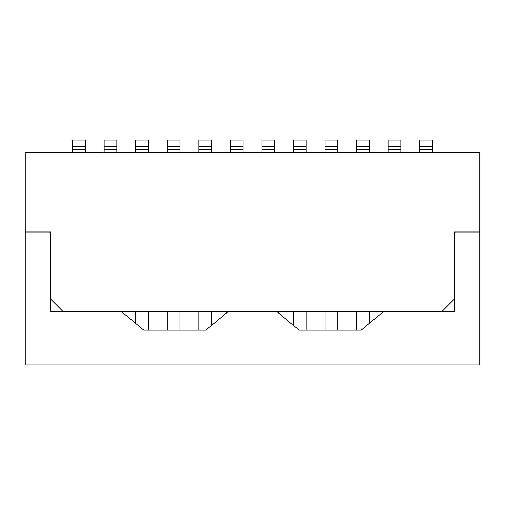 <?xml version="1.0" encoding="UTF-8"?>
<svg xmlns="http://www.w3.org/2000/svg" width="505" height="505" viewBox="0 0 505 505"><rect width="100%" height="100%" fill="white"/><g stroke="black" fill="none" stroke-linecap="round" stroke-linejoin="round"><path stroke-width="0.76" d="M50.595 231.997L25.25 231.997L25.25 364.945L479.75 364.945L479.75 231.997L455.649 231.997A1.244 1.244 0 0 0 454.405 233.241L454.405 311.516L383.579 311.516L361.22 330.156L299.093 330.156L276.727 311.516L228.273 311.516L205.907 330.156L143.78 330.156L121.421 311.516L50.595 311.516L50.595 233.241A1.244 1.244 0 0 0 49.351 231.997L25.25 231.997L25.25 152.478L479.75 152.478L479.75 231.997L454.405 231.997L454.405 299.093L441.976 311.516L63.024 311.516L50.595 299.093L50.595 231.997L50.595 286.67M454.405 231.997L454.405 286.67M419.737 146.267L432.413 146.267L432.413 140.055L419.737 140.055L419.737 149.373L432.413 149.373L432.413 146.267M419.737 152.478L419.737 149.373M432.413 152.478L432.413 149.373M356.618 146.267L369.294 146.267L369.294 140.055L356.618 140.055L356.618 149.373L369.294 149.373L369.294 146.267M356.618 330.156L356.618 311.516M356.618 152.478L356.618 149.373M369.294 323.427L369.294 311.516M369.294 152.478L369.294 149.373M293.5 146.267L306.175 146.267L306.175 140.055L293.5 140.055L293.5 149.373L306.175 149.373L306.175 146.267M293.5 325.498L293.5 311.516M293.5 152.478L293.5 149.373M306.175 330.156L306.175 311.516M306.175 152.478L306.175 149.373M72.587 146.267L85.263 146.267L85.263 140.055L72.587 140.055L72.587 152.478M85.263 146.267L85.263 152.478M135.706 146.267L148.382 146.267L148.382 140.055L135.706 140.055L135.706 152.478M148.382 146.267L148.382 152.478M148.382 311.516L148.382 330.156M135.706 311.516L135.706 323.427M198.825 146.267L211.5 146.267L211.5 140.055L198.825 140.055L198.825 152.478M211.5 146.267L211.5 152.478M211.5 311.516L211.5 325.498M198.825 311.516L198.825 330.156M243.056 146.267L243.056 140.055L230.381 140.055L230.381 146.267L243.056 146.267L243.056 152.478M230.381 146.267L230.381 152.478M167.269 146.267L179.938 146.267L179.938 140.055L167.269 140.055L167.269 152.478M179.938 146.267L179.938 152.478M179.938 311.516L179.938 330.156M167.269 311.516L167.269 330.156M104.15 146.267L116.819 146.267L116.819 140.055L104.15 140.055L104.15 152.478M116.819 146.267L116.819 152.478M274.619 140.055L261.943 140.055L261.943 146.267L274.619 146.267L274.619 140.055M261.943 152.478L261.943 146.267M274.619 152.478L274.619 146.267M325.062 146.267L337.731 146.267L337.731 140.055L325.062 140.055L325.062 149.373L337.731 149.373L337.731 146.267M325.062 330.156L325.062 311.516M325.062 152.478L325.062 149.373M337.731 330.156L337.731 311.516M337.731 152.478L337.731 149.373M388.181 146.267L400.85 146.267L400.85 140.055L388.181 140.055L388.181 149.373L400.85 149.373L400.85 146.267M388.181 152.478L388.181 149.373M400.85 152.478L400.85 149.373M72.587 149.373L85.263 149.373M135.706 149.373L148.382 149.373M198.825 149.373L211.5 149.373M230.381 149.373L243.056 149.373M167.269 149.373L179.938 149.373M104.15 149.373L116.819 149.373M261.943 149.373L274.619 149.373"/></g></svg>
